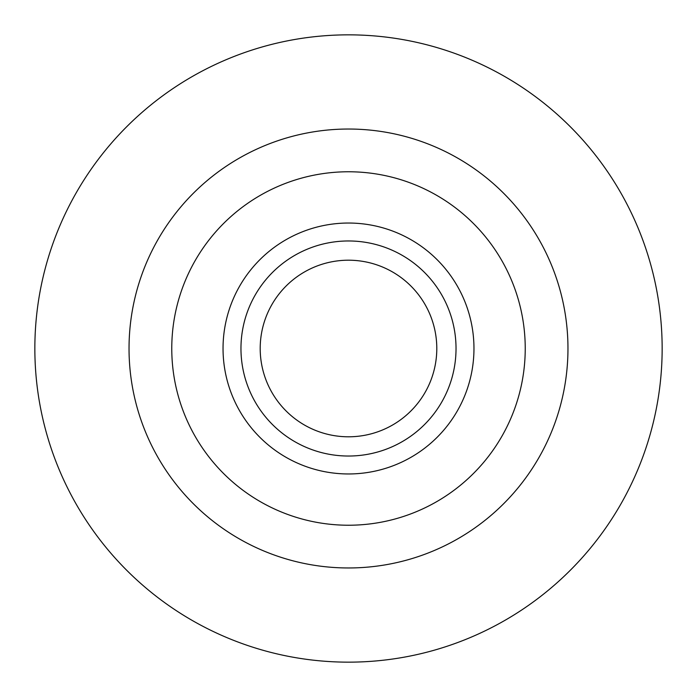 <?xml version="1.0" encoding="UTF-8"?>
<svg xmlns="http://www.w3.org/2000/svg" width="697" height="697" viewBox="0 0 697 697"><rect width="100%" height="100%" fill="white"/><g stroke="black" fill="none" stroke-linecap="round" stroke-linejoin="round"><path stroke-width="1.05" d="M260.199 348.5A88.301 88.301 0 0 0 392.646 424.97A88.301 88.301 0 0 0 392.646 272.03A88.301 88.301 0 0 0 260.199 348.5M240.962 348.5A107.538 107.538 0 0 0 402.265 441.628A107.538 107.538 0 0 0 402.265 255.372A107.538 107.538 0 0 0 240.962 348.5M223.04 348.5A125.46 125.46 0 0 0 411.23 457.154A125.46 125.46 0 0 0 411.23 239.846A125.46 125.46 0 0 0 223.04 348.5M34.85 348.5A313.65 313.65 0 0 0 505.325 620.13A313.65 313.65 0 0 0 505.325 76.87A313.65 313.65 0 0 0 34.85 348.5M171.767 348.5A176.733 176.733 0 0 0 436.871 501.552A176.733 176.733 0 0 0 436.871 195.448A176.733 176.733 0 0 0 171.767 348.5M129.032 348.5A219.468 219.468 0 0 0 458.234 538.563A219.468 219.468 0 0 0 458.234 158.437A219.468 219.468 0 0 0 129.032 348.5"/></g></svg>
